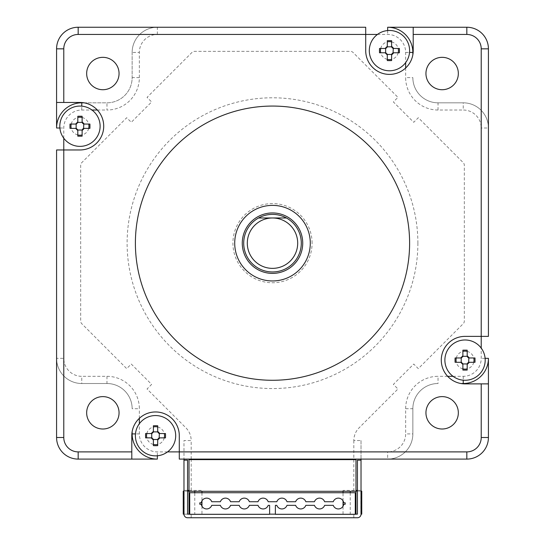 <?xml version="1.0" encoding="UTF-8"?>
<svg xmlns="http://www.w3.org/2000/svg" width="545" height="545" viewBox="0 0 545 545"><rect width="100%" height="100%" fill="white"/><g stroke="black" fill="none" stroke-linecap="round" stroke-linejoin="round"><path stroke-width="0.41" stroke-dasharray="2.73 2.04" d="M272.5 380.281A137.108 137.108 0 0 0 409.608 243.172A137.108 137.108 0 0 0 272.5 106.064A137.108 137.108 0 0 0 135.392 243.172A137.108 137.108 0 0 0 272.5 380.281M84.08 102.821L106.963 102.821A25.193 25.193 0 0 0 132.149 77.628L132.149 52.443A25.193 25.193 0 0 1 157.341 27.25L78.173 27.25A21.589 21.589 0 0 0 56.578 48.839L56.578 102.46M131.795 459.094L78.173 459.094A21.589 21.589 0 0 1 56.578 437.499L56.578 358.331A25.193 25.193 0 0 0 81.77 383.517L106.963 383.517L81.77 383.517A25.193 25.193 0 0 1 56.578 358.331A25.193 25.193 0 0 0 81.77 383.517L81.77 376.322A17.992 17.992 0 0 1 63.779 358.331L56.578 358.331L56.578 149.964M365.709 27.25L157.341 27.25A25.193 25.193 0 0 0 132.149 52.443L132.149 77.628A25.193 25.193 0 0 1 106.963 102.821L81.77 102.821A25.193 25.193 0 0 0 56.578 128.014A25.193 25.193 0 0 1 81.77 102.821M413.205 27.25L466.827 27.25A21.589 21.589 0 0 1 488.422 48.839L488.422 128.014A25.193 25.193 0 0 0 463.23 102.821L438.037 102.821L463.23 102.821A25.193 25.193 0 0 1 488.422 128.014A25.193 25.193 0 0 0 463.23 102.821L463.23 110.022A17.992 17.992 0 0 1 481.221 128.014L481.221 336.374M412.851 54.752L412.851 52.443A25.193 25.193 0 0 0 387.659 27.25A25.193 25.193 0 0 1 412.851 52.443M438.037 110.022L438.037 102.821A25.193 25.193 0 0 1 412.851 77.628A25.193 25.193 0 0 0 438.037 102.821A25.193 25.193 0 0 1 412.851 77.628L405.65 77.628A32.387 32.387 0 0 0 438.037 110.022L463.23 110.022M488.422 383.878L488.422 437.499A21.589 21.589 0 0 1 466.827 459.094L387.659 459.094A25.193 25.193 0 0 0 412.851 433.902L412.851 408.709L412.851 433.902A25.193 25.193 0 0 1 387.659 459.094A25.193 25.193 0 0 0 412.851 433.902L405.65 433.902A17.992 17.992 0 0 1 387.659 451.894L179.291 451.894M488.422 336.374L488.422 128.014L481.221 128.014M460.92 383.517L463.23 383.517A25.193 25.193 0 0 0 488.422 358.331A25.193 25.193 0 0 1 463.23 383.517M405.65 408.709L412.851 408.709A25.193 25.193 0 0 1 438.037 383.517A25.193 25.193 0 0 0 412.851 408.709A25.193 25.193 0 0 1 438.037 383.517L438.037 376.322A32.387 32.387 0 0 0 405.65 408.709L405.65 433.902M179.291 459.094L387.659 459.094L387.659 451.894M364.264 459.094L180.736 459.094L364.264 459.094M132.149 431.592L132.149 433.902A25.193 25.193 0 0 0 157.341 459.094A25.193 25.193 0 0 1 132.149 433.902M106.963 376.322L106.963 383.517A25.193 25.193 0 0 1 132.149 408.709A25.193 25.193 0 0 0 106.963 383.517A25.193 25.193 0 0 1 132.149 408.709L139.35 408.709A32.387 32.387 0 0 0 106.963 376.322L81.77 376.322M119.055 412.81A16.193 16.193 0 0 1 102.855 429.004A16.193 16.193 0 0 1 86.662 412.81A16.193 16.193 0 0 1 102.855 396.617A16.193 16.193 0 0 1 119.055 412.81M234.711 243.172A37.789 37.789 0 0 1 272.5 205.383A37.789 37.789 0 0 1 310.289 243.172A37.789 37.789 0 0 1 272.5 280.954A37.789 37.789 0 0 1 234.711 243.172A37.789 37.789 0 0 1 272.5 205.383A37.789 37.789 0 0 1 310.289 243.172A37.789 37.789 0 0 1 272.5 280.954A37.789 37.789 0 0 1 234.711 243.172M398.191 52.79A8.999 8.999 0 0 1 391.617 59.364M387.297 59.364A8.999 8.999 0 0 1 380.723 52.79M380.723 48.471A8.999 8.999 0 0 1 387.297 41.897M391.617 41.897A8.999 8.999 0 0 1 398.191 48.471M82.118 117.482A8.999 8.999 0 0 1 88.699 124.056M88.699 128.375A8.999 8.999 0 0 1 82.118 134.949M77.806 134.949A8.999 8.999 0 0 1 71.231 128.375M71.231 124.056A8.999 8.999 0 0 1 77.806 117.482M146.809 433.548A8.999 8.999 0 0 1 153.383 426.973M157.703 426.973A8.999 8.999 0 0 1 164.277 433.548M164.277 437.867A8.999 8.999 0 0 1 157.703 444.441M153.383 444.441A8.999 8.999 0 0 1 146.809 437.867M462.882 368.863A8.999 8.999 0 0 1 456.301 362.289M456.301 357.97A8.999 8.999 0 0 1 462.882 351.396M467.194 351.396A8.999 8.999 0 0 1 473.769 357.97M473.769 362.289A8.999 8.999 0 0 1 467.194 368.863M458.338 412.81A16.193 16.193 0 0 1 442.145 429.004A16.193 16.193 0 0 1 425.945 412.81A16.193 16.193 0 0 1 442.145 396.617A16.193 16.193 0 0 1 458.338 412.81M425.945 73.527A16.193 16.193 0 0 1 442.145 57.334A16.193 16.193 0 0 1 458.338 73.527A16.193 16.193 0 0 1 442.145 89.721A16.193 16.193 0 0 1 425.945 73.527M86.662 73.527A16.193 16.193 0 0 1 102.855 57.334A16.193 16.193 0 0 1 119.055 73.527A16.193 16.193 0 0 1 102.855 89.721A16.193 16.193 0 0 1 86.662 73.527M272.5 271.962A28.79 28.79 0 0 1 258.562 217.98A28.79 28.79 0 0 0 272.5 271.962A28.79 28.79 0 0 0 286.438 217.98A28.79 28.79 0 0 1 301.29 243.172M272.5 268.365A25.193 25.193 0 0 0 297.693 243.172A25.193 25.193 0 0 0 272.5 217.98A25.193 25.193 0 0 0 247.307 243.172A25.193 25.193 0 0 0 272.5 268.365M350.231 492.741L350.231 514.153L343.037 514.153L343.037 506.223M343.037 500.848L343.037 492.741M343.037 491.297L343.037 490.398L355.987 490.398M361.028 440.551L361.028 459.094L361.028 440.551L353.828 440.551A17.992 17.992 0 0 1 359.101 427.832L397.952 388.98L393.374 384.402L413.73 364.04L418.308 368.624L463.257 323.675A3.597 3.597 -64.9 0 0 464.313 321.128L464.313 165.21A3.597 3.597 79.2 0 0 463.257 162.669L418.308 117.72L413.73 122.298L393.374 101.942L397.952 97.364L353.003 52.415A3.597 3.597 -154.9 0 0 350.462 51.359L194.538 51.359A3.597 3.597 -10.8 0 0 191.997 52.415L147.048 97.364L151.626 101.942L131.27 122.298L126.692 117.72L81.743 162.669A3.597 3.597 115.1 0 0 80.687 165.21L80.687 321.128A3.597 3.597 -100.8 0 0 81.743 323.675L126.692 368.624L131.27 364.04L151.626 384.402L147.048 388.98L185.899 427.832A17.992 17.992 0 0 1 191.172 440.551L183.972 440.551L183.972 459.094L183.972 440.551M189.013 490.398L201.963 490.398L201.963 491.297M201.963 492.741L201.963 500.848M201.963 506.223L201.963 514.153L194.769 514.153L194.769 492.741M417.886 243.172A145.386 145.386 0 0 1 272.5 388.558A145.386 145.386 0 0 1 127.114 243.172A145.386 145.386 0 0 1 272.5 97.787A145.386 145.386 0 0 1 417.886 243.172M183.972 460.171L183.972 514.153A3.597 3.597 0 0 0 187.569 517.75L357.431 517.75A3.597 3.597 -164.9 0 0 361.028 514.153L361.028 460.171M194.769 491.297L189.013 491.297M188.495 514.153L184.115 514.153L184.115 490.398L187.569 490.398M355.272 492.741L355.272 514.153L353.828 514.153L357.431 514.153M355.987 459.633L355.987 491.297L350.231 491.297M355.272 514.153L275.382 514.153M189.728 514.153L269.618 514.153M184.115 514.153L187.569 514.153M187.569 491.12L183.972 491.12M357.431 490.398L360.885 490.398L360.885 514.153M361.028 491.12L357.431 491.12M485.193 360.129A20.151 20.151 0 0 1 465.035 380.281A20.151 20.151 0 0 1 444.883 360.129M175.694 435.707A20.151 20.151 0 0 1 155.543 455.858A20.151 20.151 0 0 1 135.392 435.707M100.117 126.215A20.151 20.151 0 0 1 79.965 146.367A20.151 20.151 0 0 1 59.807 126.215M258.562 217.98L286.438 217.98M83.589 128.491L83.065 128.743M82.663 129.104L82.377 129.512M77.54 129.499L77.254 129.097M77.022 128.872L76.661 128.627M76.702 123.776L77.158 123.429M82.765 123.436L83.215 123.77M312.087 243.172A39.587 39.587 0 0 0 272.5 203.585A39.587 39.587 0 0 0 232.913 243.172A39.587 39.587 0 0 0 272.5 282.76A39.587 39.587 0 0 0 312.087 243.172M393.081 52.906L392.564 53.165M392.155 53.526L391.869 53.928M387.039 53.921L386.752 53.519M386.514 53.287L386.16 53.049M386.194 48.198L386.657 47.851M392.257 47.851L392.707 48.192M468.659 362.405L468.141 362.657M467.739 363.018L467.453 363.426M462.616 363.413L462.33 363.011M462.099 362.786L461.738 362.541M461.779 357.69L462.235 357.343M467.842 357.35L468.291 357.683M159.167 437.982L158.649 438.241M158.241 438.602L157.955 439.004M153.125 438.998L152.838 438.596M152.6 438.364L152.246 438.119M152.28 433.275L152.743 432.928M158.343 432.928L158.793 433.268M139.35 77.628L132.149 77.628A25.193 25.193 0 0 1 106.963 102.821L106.963 110.022A32.387 32.387 0 0 0 139.35 77.628L139.35 52.443A17.992 17.992 0 0 1 157.341 34.444L365.709 34.444M157.341 34.444L157.341 27.25A25.193 25.193 0 0 0 132.149 52.443L139.35 52.443M453.045 376.322L463.23 376.322A17.992 17.992 0 0 0 481.221 358.331L481.221 348.119M377.453 34.444L387.659 34.444A17.992 17.992 0 0 1 405.65 52.443L405.65 62.627M405.65 68.009L405.65 77.628M63.779 138.219L63.779 128.014A17.992 17.992 0 0 1 81.77 110.022L91.955 110.022M97.337 110.022L106.963 110.022M63.779 358.331L63.779 149.964M167.547 451.894L157.341 451.894A17.992 17.992 0 0 1 139.35 433.902L139.35 423.717M139.35 418.335L139.35 408.709M447.663 376.322L438.037 376.322M485.111 358.331L481.221 358.331M463.23 376.322L463.23 380.199M157.341 455.784L157.341 451.894M139.35 433.902L135.473 433.902M405.65 52.443L409.527 52.443M387.659 30.561L387.659 34.444M81.77 110.022L81.77 106.146M59.889 128.014L63.779 128.014M343.037 514.153L201.963 514.153M353.828 440.551L353.828 459.094M353.828 459.633L353.828 490.398M191.172 490.398L191.172 459.633M191.172 459.094L191.172 440.551M353.828 517.75L353.828 514.153L350.231 514.153M191.172 517.75L191.172 514.153L194.769 514.153"/><path stroke-width="0.82" d="M272.5 106.064A137.108 137.108 0 0 1 409.608 243.172A137.108 137.108 0 0 1 272.5 380.281A137.108 137.108 0 0 1 135.392 243.172A137.108 137.108 0 0 1 272.5 106.064M310.289 243.172A37.789 37.789 0 0 0 272.5 205.383A37.789 37.789 0 0 0 234.711 243.172A37.789 37.789 0 0 0 272.5 280.954A37.789 37.789 0 0 0 310.289 243.172M377.453 34.444L365.709 34.444L365.709 50.63A23.748 23.748 0 0 0 389.457 74.386A23.748 23.748 0 0 0 413.205 50.63L413.205 27.25L466.827 27.25A21.589 21.589 0 0 1 488.422 48.839L488.422 336.374L465.035 336.374A23.748 23.748 0 0 0 441.286 360.129A23.748 23.748 0 0 0 465.035 383.878L488.422 383.878L488.422 437.499A21.589 21.589 0 0 1 466.827 459.094L179.291 459.094L179.291 435.707A23.748 23.748 0 0 0 155.543 411.959A23.748 23.748 0 0 0 131.795 435.707L131.795 459.094L78.173 459.094A21.589 21.589 0 0 1 56.578 437.499L56.578 149.964L79.965 149.964A23.748 23.748 0 0 0 103.714 126.215A23.748 23.748 0 0 0 79.965 102.46L56.578 102.46L56.578 48.839A21.589 21.589 0 0 1 78.173 27.25L365.709 27.25L365.709 34.444L78.173 34.444A14.395 14.395 0 0 0 63.779 48.839L63.779 102.46M119.055 73.527A16.193 16.193 0 0 0 102.855 57.334A16.193 16.193 0 0 0 86.662 73.527A16.193 16.193 0 0 0 102.855 89.721A16.193 16.193 0 0 0 119.055 73.527M458.338 73.527A16.193 16.193 0 0 0 442.145 57.334A16.193 16.193 0 0 0 425.945 73.527A16.193 16.193 0 0 0 442.145 89.721A16.193 16.193 0 0 0 458.338 73.527M86.662 412.81A16.193 16.193 0 0 0 102.855 429.004A16.193 16.193 0 0 0 119.055 412.81A16.193 16.193 0 0 0 102.855 396.617A16.193 16.193 0 0 0 86.662 412.81M425.945 412.81A16.193 16.193 0 0 0 442.145 429.004A16.193 16.193 0 0 0 458.338 412.81A16.193 16.193 0 0 0 442.145 396.617A16.193 16.193 0 0 0 425.945 412.81M59.889 128.014L56.578 128.014L56.578 102.46L56.578 128.014A25.193 25.193 0 0 1 81.77 102.821L84.08 102.821M387.659 30.561L387.659 27.25L413.205 27.25L387.659 27.25A25.193 25.193 0 0 1 412.851 52.443L412.851 54.752M485.111 358.331L488.422 358.331L488.422 383.878L488.422 358.331A25.193 25.193 0 0 1 463.23 383.517L460.92 383.517M157.341 455.784L157.341 459.094L131.795 459.094L157.341 459.094A25.193 25.193 0 0 1 132.149 433.902L132.149 431.592M398.191 48.471A8.999 8.999 0 0 1 398.191 52.79M391.617 59.364A8.999 8.999 0 0 1 387.297 59.364M380.723 52.79A8.999 8.999 0 0 1 380.723 48.471M387.297 41.897A8.999 8.999 0 0 1 391.617 41.897M77.806 117.482A8.999 8.999 0 0 1 82.118 117.482M88.699 124.056A8.999 8.999 0 0 1 88.699 128.375M82.118 134.949A8.999 8.999 0 0 1 77.806 134.949M71.231 128.375A8.999 8.999 0 0 1 71.231 124.056M146.809 437.867A8.999 8.999 0 0 1 146.809 433.548M153.383 426.973A8.999 8.999 0 0 1 157.703 426.973M164.277 433.548A8.999 8.999 0 0 1 164.277 437.867M157.703 444.441A8.999 8.999 0 0 1 153.383 444.441M467.194 368.863A8.999 8.999 0 0 1 462.882 368.863M456.301 362.289A8.999 8.999 0 0 1 456.301 357.97M462.882 351.396A8.999 8.999 0 0 1 467.194 351.396M473.769 357.97A8.999 8.999 0 0 1 473.769 362.289M301.29 243.172A28.79 28.79 0 0 0 258.562 217.98A28.79 28.79 0 0 1 286.438 217.98A28.79 28.79 0 0 0 243.71 243.172A28.79 28.79 0 0 0 272.5 271.962A28.79 28.79 0 0 0 301.29 243.172A28.79 28.79 0 0 1 272.5 271.962M343.037 506.223L343.037 500.848M343.037 492.741L343.037 491.297M201.963 491.297L201.963 492.741M201.963 500.848L201.963 506.223M194.769 492.741L194.769 491.297M189.013 491.297L189.013 459.633L355.987 459.633L355.987 514.153L355.987 491.297L189.013 491.297L189.013 514.153M350.231 491.297L350.231 492.741M357.431 514.153L355.272 514.153L357.431 514.153L357.431 460.171L361.028 460.171L361.028 514.153A3.597 3.597 0 0 1 357.431 517.75L187.569 517.75A3.597 3.597 0 0 1 183.972 514.153L183.972 460.171L187.569 460.171L187.569 514.153L189.728 514.153M269.618 514.153L275.382 514.153M355.272 514.33L355.272 492.741L189.728 492.741L189.728 514.33L269.618 514.33L269.618 505.338L268.181 505.338A5.396 5.396 0 0 1 258.003 505.338L249.365 505.338A5.396 5.396 0 0 1 239.187 505.338L230.549 505.338A5.396 5.396 0 0 1 220.371 505.338L211.733 505.338A5.396 5.396 0 0 1 201.296 504.254L199.804 504.254L199.804 502.817L201.296 502.817A5.396 5.396 0 0 1 211.733 501.734L220.371 501.734A5.396 5.396 0 0 1 230.549 501.734L239.187 501.734A5.396 5.396 0 0 1 249.365 501.734L258.003 501.734A5.396 5.396 0 0 1 268.181 501.734L276.819 501.734A5.396 5.396 0 0 1 286.997 501.734L295.635 501.734A5.396 5.396 0 0 1 305.813 501.734L314.451 501.734A5.396 5.396 0 0 1 324.629 501.734L333.267 501.734A5.396 5.396 0 0 1 343.704 502.817L345.196 502.817L345.196 504.254L343.704 504.254A5.396 5.396 0 0 1 333.267 505.338L324.629 505.338A5.396 5.396 0 0 1 314.451 505.338L305.813 505.338A5.396 5.396 0 0 1 295.635 505.338L286.997 505.338A5.396 5.396 0 0 1 276.819 505.338L275.382 505.338L275.382 514.33L355.272 514.33M187.569 514.153L188.495 514.153M189.013 491.12L187.569 491.12M183.972 491.12L183.249 491.12L183.249 514.153L183.972 514.153M183.972 459.094L183.972 460.171L183.972 459.094M187.569 490.398L189.013 490.398M361.028 460.171L361.028 459.094L361.028 460.171M355.987 490.398L357.431 490.398M361.028 514.153L361.751 514.153L361.751 491.12L361.028 491.12M357.431 491.12L355.987 491.12M355.987 491.297L355.987 514.153M369.306 50.63A20.151 20.151 0 0 1 389.457 30.479A20.151 20.151 0 0 1 409.608 50.63A20.151 20.151 0 0 1 389.457 70.782A20.151 20.151 0 0 1 369.306 50.63A20.151 20.151 0 0 1 389.457 30.479A20.151 20.151 0 0 1 409.608 50.63M399.403 48.471L393.776 48.471L391.617 46.311L391.617 40.684A34.934 17.467 180 0 0 387.297 40.684L387.297 46.311L385.138 48.471L379.511 48.471A34.934 17.467 90 0 0 379.477 50.63A34.934 17.467 90 0 0 379.511 52.79L385.138 52.79L387.297 54.95L387.297 60.584A34.934 17.467 0 0 0 391.617 60.584L391.617 54.95L393.776 52.79L399.403 52.79A34.934 17.467 -90 0 0 399.437 50.63A34.934 17.467 -90 0 0 399.403 48.471M444.883 360.129A20.151 20.151 0 0 1 465.035 339.978A20.151 20.151 0 0 1 485.193 360.129A20.151 20.151 0 0 1 465.035 380.281A20.151 20.151 0 0 1 444.883 360.129A20.151 20.151 0 0 1 465.035 339.978A20.151 20.151 0 0 1 485.193 360.129M467.194 370.075L467.194 364.448L469.354 362.289L474.988 362.289A34.934 17.467 -90 0 0 475.022 360.129A34.934 17.467 -90 0 0 474.988 357.97L469.354 357.97L467.194 355.81L467.194 350.183A34.934 17.467 180 0 0 462.882 350.183L462.882 355.81L460.723 357.97L455.089 357.97A34.934 17.467 90 0 0 455.055 360.129A34.934 17.467 90 0 0 455.089 362.289L460.723 362.289L462.882 364.448L462.882 370.075A34.934 17.467 0 0 0 467.194 370.075M175.694 435.707A20.151 20.151 0 0 1 155.543 455.858A20.151 20.151 0 0 1 135.392 435.707A20.151 20.151 0 0 1 155.543 415.556A20.151 20.151 0 0 1 175.694 435.707M157.703 445.653L157.703 440.026L159.862 437.867L165.489 437.867A34.934 17.467 -90 0 0 165.523 435.707A34.934 17.467 -90 0 0 165.489 433.548L159.862 433.548L157.703 431.388L157.703 425.761A34.934 17.467 180 0 0 153.383 425.761L153.383 431.388L151.224 433.548L145.597 433.548A34.934 17.467 90 0 0 145.563 435.707A34.934 17.467 90 0 0 145.597 437.867L151.224 437.867L153.383 440.026L153.383 445.653A34.934 17.467 0 0 0 157.703 445.653M59.807 126.215A20.151 20.151 0 0 1 79.965 106.064A20.151 20.151 0 0 1 100.117 126.215A20.151 20.151 0 0 1 79.965 146.367A20.151 20.151 0 0 1 59.807 126.215A20.151 20.151 0 0 1 79.965 106.064A20.151 20.151 0 0 1 100.117 126.215M82.118 136.161L82.118 130.534L84.277 128.375L89.911 128.375A34.934 17.467 -90 0 0 89.945 126.215A34.934 17.467 -90 0 0 89.911 124.056L84.277 124.056L82.118 121.896L82.118 116.269A34.934 17.467 180 0 0 77.806 116.269L77.806 121.896L75.646 124.056L70.012 124.056A34.934 17.467 90 0 0 69.978 126.215A34.934 17.467 90 0 0 70.012 128.375L75.646 128.375L77.806 130.534L77.806 136.161A34.934 17.467 0 0 0 82.118 136.161M286.438 217.98L258.562 217.98M272.5 217.98A25.193 25.193 0 0 1 297.693 243.172A25.193 25.193 0 0 1 272.5 268.365A25.193 25.193 0 0 1 247.307 243.172A25.193 25.193 0 0 1 272.5 217.98M83.215 123.77L83.78 124.028L83.589 128.491M83.065 128.743L82.663 129.104M82.377 129.512L82.152 130.03L77.799 130.03L77.54 129.499M76.661 128.627L76.15 128.402L76.15 124.049L76.702 123.776M77.506 122.979L77.772 122.4L82.179 122.4M82.268 122.673L82.765 123.436M242.273 243.172L242.273 243.056A30.227 30.227 0 0 1 272.555 212.945A30.227 30.227 0 0 1 302.727 243.172L302.727 243.288A30.227 30.227 0 0 1 272.446 273.399A30.227 30.227 0 0 1 242.273 243.172M392.707 48.192L393.272 48.444L393.081 52.906M392.564 53.165L392.155 53.526M391.869 53.928L391.644 54.446L387.297 54.446L387.039 53.921M386.16 53.049L385.642 52.824L385.642 48.471L386.194 48.198M387.005 47.401L387.27 46.816L391.671 46.816M391.76 47.095L392.257 47.851M468.291 357.683L468.85 357.942L468.659 362.405M468.141 362.657L467.739 363.018M467.453 363.426L467.229 363.944L462.875 363.944L462.616 363.413M461.738 362.541L461.22 362.316L461.22 357.963L461.779 357.69M462.582 356.893L462.848 356.314L467.256 356.314M467.344 356.587L467.842 357.35M158.793 433.268L159.358 433.52L159.167 437.982M158.649 438.241L158.241 438.602M157.955 439.004L157.73 439.522L153.383 439.522L153.125 438.998M152.246 438.119L151.728 437.894L151.728 433.548L152.28 433.275M153.09 432.478L153.356 431.892L157.757 431.892M157.846 432.171L158.343 432.928M481.221 348.119L481.221 48.839A14.395 14.395 0 0 0 466.827 34.444L413.205 34.444M167.547 451.894L466.827 451.894A14.395 14.395 0 0 0 481.221 437.499L481.221 383.878M63.779 138.219L63.779 437.499A14.395 14.395 0 0 0 78.173 451.894L131.795 451.894M63.779 48.839L56.578 48.839M56.578 437.499L63.779 437.499M78.173 451.894L78.173 459.094M466.827 459.094L466.827 451.894M481.221 437.499L488.422 437.499M488.422 48.839L481.221 48.839M466.827 34.444L466.827 27.25M78.173 27.25L78.173 34.444M405.65 62.627L405.65 68.009M91.955 110.022L97.337 110.022M139.35 423.717L139.35 418.335M453.045 376.322L447.663 376.322M463.23 380.199L463.23 383.517M135.473 433.902L132.149 433.902M409.527 52.443L412.851 52.443M81.77 106.146L81.77 102.821M353.828 459.094L353.828 459.633M191.172 459.633L191.172 459.094"/></g></svg>
